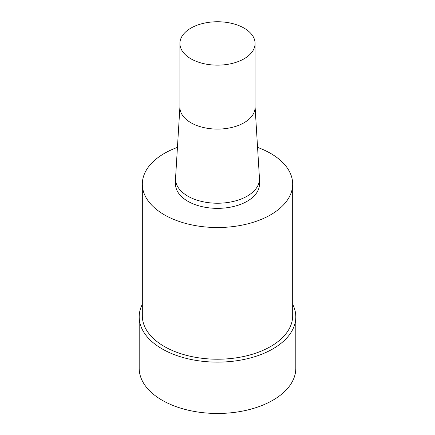 <?xml version="1.0" encoding="UTF-8"?>
<svg xmlns="http://www.w3.org/2000/svg" width="435" height="435" viewBox="0 0 435 435"><rect width="100%" height="100%" fill="white"/><g stroke="black" fill="none" stroke-linecap="round" stroke-linejoin="round"><path stroke-width="0.65" d="M244.078 58.796A37.589 21.701 180 0 1 203.118 63.499A37.589 21.701 180 0 1 179.911 43.451A37.589 21.701 180 0 1 217.5 21.75A37.589 21.701 180 0 1 255.089 43.451A37.589 21.701 180 0 1 244.078 58.796M255.089 43.451L255.089 107.391A37.589 21.701 180 0 1 244.078 122.735A37.589 21.701 180 0 1 203.118 127.439A37.589 21.701 180 0 1 179.911 107.391L179.911 43.451M255.089 107.005L259.445 178.143A41.972 24.235 180 0 1 259.472 179.002A41.972 24.235 180 0 1 247.178 196.136A41.972 24.235 180 0 1 201.438 201.389A41.972 24.235 180 0 1 175.528 179.002A41.972 24.235 180 0 1 175.555 178.143L179.911 107.005M259.472 179.002L259.472 184.114A41.972 24.235 180 0 1 247.178 201.253A41.972 24.235 180 0 1 201.438 206.505A41.972 24.235 180 0 1 175.528 184.114L175.528 179.002M257.563 147.389A75.173 43.402 180 0 1 292.673 184.114A75.173 43.402 180 0 1 270.657 214.803A75.173 43.402 180 0 1 188.73 224.215A75.173 43.402 180 0 1 142.327 184.114A75.173 43.402 180 0 1 177.436 147.389M292.673 184.114L292.673 315.81A75.173 43.402 180 0 1 270.657 346.499A75.173 43.402 180 0 1 188.73 355.912A75.173 43.402 180 0 1 142.327 315.81L142.327 184.114M292.673 304.261A78.305 45.213 180 0 1 295.805 316.919A78.305 45.213 180 0 1 272.87 348.886A78.305 45.213 180 0 1 187.534 358.69A78.305 45.213 180 0 1 139.195 316.919A78.305 45.213 180 0 1 142.327 304.261M295.805 316.919L295.805 368.255A78.305 45.213 180 0 1 272.87 400.227A78.305 45.213 180 0 1 187.534 410.026A78.305 45.213 180 0 1 139.195 368.255L139.195 316.919"/></g></svg>
